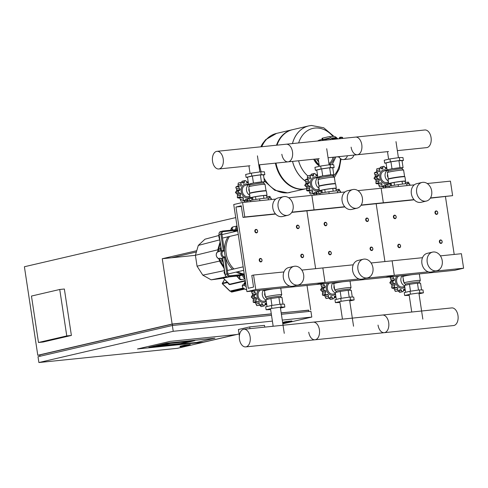 <?xml version="1.0" encoding="UTF-8"?>
<svg xmlns="http://www.w3.org/2000/svg" width="488" height="488" viewBox="0 0 488 488"><rect width="100%" height="100%" fill="white"/><g stroke="black" fill="none" stroke-linecap="round" stroke-linejoin="round"><path stroke-width="0.73" d="M298.314 284.962L293.014 286.194A9.559 7.521 -103.1 0 1 283.339 277.654A9.559 7.521 -103.1 0 1 288.683 267.57L293.983 266.338A9.559 7.521 -103.1 0 1 303.652 274.878A9.559 7.521 -103.1 0 1 298.314 284.962A9.559 7.521 -103.1 0 1 288.646 276.421A9.559 7.521 -103.1 0 1 293.983 266.338M287.78 215.293L282.473 216.532A9.559 7.521 -103.1 0 1 272.804 207.992A9.559 7.521 -103.1 0 1 278.148 197.908L283.449 196.676A9.559 7.521 -103.1 0 1 293.117 205.216A9.559 7.521 -103.1 0 1 287.78 215.293A9.559 7.521 -103.1 0 1 278.105 206.753A9.559 7.521 -103.1 0 1 283.449 196.676M246.916 291.617L233.746 204.533L242.585 202.477L244.781 216.989L243.012 217.404L241.255 205.79L235.954 207.028L248.246 288.298L253.546 287.066L251.79 275.458L253.559 275.043L255.755 289.561L246.916 291.617L316.2 284.498L325.038 282.442L296.551 285.37M345.022 191.961L311.869 195.365L314.058 209.877L312.296 210.291L314.058 209.877L311.869 195.365L288.652 197.75M275.744 199.073L242.585 202.477M344.735 206.729L291.903 212.152M275.452 213.842L244.781 216.989M344.925 206.936L291.751 212.396M275.641 214.055L243.012 217.404M241.359 206.473L235.954 207.028M315.632 268.668L306.891 210.846L315.632 268.668M353.233 264.813L322.842 267.93L325.038 282.442L322.842 267.93L301.822 270.09M283.949 271.926L253.559 275.043M289.787 286.066L255.755 289.561M367.598 277.849L362.291 279.081A9.559 7.521 -103.1 0 1 352.623 270.541A9.559 7.521 -103.1 0 1 357.96 260.458L363.267 259.226A9.559 7.521 -103.1 0 1 372.936 267.766A9.559 7.521 -103.1 0 1 367.598 277.849A9.559 7.521 -103.1 0 1 357.924 269.309A9.559 7.521 -103.1 0 1 363.267 259.226M357.057 208.181L351.756 209.413A9.559 7.521 -103.1 0 1 342.088 200.873A9.559 7.521 -103.1 0 1 347.425 190.796L352.733 189.564A9.559 7.521 -103.1 0 1 362.401 198.104A9.559 7.521 -103.1 0 1 357.057 208.181A9.559 7.521 -103.1 0 1 347.389 199.641A9.559 7.521 -103.1 0 1 352.733 189.564M435.119 271.139L463.6 268.217L454.761 270.273L316.2 284.498L325.038 282.442L359.07 278.953M414.306 184.848L381.146 188.252L383.342 202.764L381.573 203.173L383.342 202.764L381.146 188.252L357.93 190.637M414.013 199.616L361.187 205.039M414.202 199.824L361.029 205.283M384.916 261.556L376.169 203.728L384.916 261.556M422.516 257.695L392.12 260.818L394.316 275.33L385.477 277.385L394.316 275.33L392.12 260.818L371.1 262.977M428.348 271.834L365.835 278.258M219.502 238.26L219.173 238.339L219.545 238.547M219.014 235.045L218.715 235.32L219.173 238.339M219.045 235.246L218.715 235.32M224.498 271.285L224.053 272.78L224.931 274.146M224.7 272.633L224.053 272.78M244.14 284.12A2.94 1.403 30.8 0 1 244.189 283.394A2.94 1.403 30.8 0 1 244.775 283.016A2.94 1.403 30.8 0 1 245.61 283.003M244.189 283.394L244.848 282.284A2.94 1.403 30.8 0 1 245.434 281.905A2.94 1.403 30.8 0 1 245.446 281.899M244.494 284.034L244.695 283.693A2.355 1.122 30.8 0 1 245.159 283.394A2.355 1.122 30.8 0 1 245.665 283.363M246.605 289.561L246.056 289.689L243.091 288.042L242.164 285.919L243.091 284.364L245.129 283.888L245.806 284.26M242.164 285.919L244.201 285.437L246.147 286.517M245.129 283.888L244.201 285.437M230.098 291.123L222.266 283.51M222.51 258.14L221.613 258.347A3.678 2.891 -103.1 0 1 220.064 258.176L218.471 258.548A3.678 2.891 -103.1 0 1 216.306 255.431A3.678 2.891 -103.1 0 1 217.477 251.973A4.41 3.471 76.9 0 0 218.929 248.99A23.088 18.172 -103.1 0 1 220.167 242.646M242.566 275.262L227.865 277.007A2.94 2.312 -103.1 0 1 225.114 274.341L222.656 258.085L224.425 257.67L226.883 273.927A2.94 2.312 76.9 0 0 229.634 276.592L242.566 275.262A3.678 2.891 76.9 0 0 244.927 278.459M232.544 269.309A22.533 17.733 -103.1 0 1 225.322 256.694A22.533 17.733 -103.1 0 1 224.754 253.894A22.533 17.733 -103.1 0 1 224.468 251.07L221.887 234.002A2.208 1.738 -103.1 0 1 223.291 231.641A0.738 0.451 84.1 0 0 222.741 231.019A2.94 2.312 76.9 0 0 222.51 231.062A2.94 2.312 76.9 0 0 220.869 234.161L223.327 250.417A3.678 2.891 76.9 0 0 223.04 250.466A3.678 2.891 76.9 0 0 220.991 254.339A3.678 2.891 76.9 0 0 224.425 257.67M244.988 278.849L241.597 279.636A3.678 2.891 -103.1 0 1 238.382 277.861L239.974 277.489A3.678 2.891 -103.1 0 1 239.474 275.982A3.678 2.891 -103.1 0 1 239.449 275.818M229.512 236.454A22.533 17.733 76.9 0 0 226.17 253.571A22.533 17.733 76.9 0 0 233.953 268.979M237.632 271.749A22.533 17.733 76.9 0 0 244.25 273.981M244.311 274.39A22.533 17.733 -103.1 0 1 243.549 274.372A22.533 17.733 -103.1 0 1 236.216 272.078M237.613 230.123A22.533 17.733 76.9 0 0 234.24 231.733M232.825 232.056A22.533 17.733 -103.1 0 1 236.875 230.251A22.533 17.733 -103.1 0 1 237.345 230.135L237.607 230.068M244.744 277.239A2.94 2.312 -103.1 0 1 243.549 274.372L229.964 275.763A2.208 1.738 -103.1 0 1 227.902 273.768L225.322 256.694A2.94 2.312 -103.1 0 1 222.009 254.181A2.94 2.312 -103.1 0 1 224.468 251.07A22.533 17.733 -103.1 0 1 228.097 236.784M223.291 231.641L236.875 230.251A2.94 2.312 -103.1 0 1 237.18 227.225M222.29 283.65L227.14 282.656L227.451 282.393L227.079 282.241L229.628 284.644L229.567 284.236L245.25 280.588L229.567 284.236L223.217 278.075L229.421 276.849M218.746 235.527L204.99 239.193L198.311 245.409L195.407 255.285L197.054 266.173L202.813 275.159L211.139 279.831L223.376 278.227M225.389 256.664L224.34 258.006M223.15 250.155L224.547 251.082M236.9 230.342L235.265 229.824M221.558 250.808L219.1 234.569A2.94 2.312 -103.1 0 1 220.747 231.471L235.753 229.683L222.809 231.013M237.009 226.115A3.678 2.891 76.9 0 0 235.674 229.689M242.139 275.269L243.542 274.274M232.538 230.013A3.678 2.891 -103.1 0 1 232.617 228.854L231.025 229.22A3.678 2.891 -103.1 0 1 233.044 226.908L231.025 229.22A4.41 3.471 76.9 0 1 230.702 230.202M232.178 230.049A4.41 3.471 76.9 0 0 232.617 228.854M220.747 246.501A23.088 18.172 76.9 0 0 220.521 248.624L218.868 249.026L220.149 242.548M217.404 252.028L219.063 251.601A4.41 3.471 76.9 0 0 220.521 248.624M219.063 251.601A3.678 2.891 -103.1 0 1 219.948 251.186L223.04 250.466M223.858 267.046A23.088 18.172 -103.1 0 1 220.765 261.141L222.357 260.769A4.41 3.471 76.9 0 0 220.064 258.176M222.357 260.769A23.088 18.172 76.9 0 0 223.211 262.782M239.974 277.489A4.41 3.471 76.9 0 0 238.595 275.903M197.054 266.173L219.484 261.08L224.023 268.168M195.407 255.285L217.782 249.807L218.02 251.405M219.173 259.006L219.484 261.08L220.57 260.83M202.813 275.159L224.395 270.608M211.139 279.831L226.53 276.745M198.311 245.409L219.74 239.852M220.07 242.024L217.782 249.807L218.807 249.569M249.325 200.385L249.051 198.579L247.416 198.958L247.678 200.702M249.051 198.579L251.716 198.201L251.985 199.982M251.716 198.201L252.747 198.201L252.991 199.83M266.759 196.743L269.034 196.42L269.278 198.03M269.034 196.42L270.065 196.42L270.315 198.067M250.021 197.079A7.058 5.557 -103.1 0 1 247.8 197.951A7.058 5.557 -103.1 0 1 241.206 191.552A7.058 5.557 -103.1 0 1 245.696 184.019A7.058 5.557 -103.1 0 1 248.404 184.562M249.905 196.292L248.258 196.676A5.88 4.63 -103.1 0 1 247.8 196.749A5.88 4.63 -103.1 0 1 242.353 191.705A5.88 4.63 -103.1 0 1 245.592 185.214L249.575 184.287M249.752 195.298A5.88 4.63 -103.1 0 1 246.464 189.454A5.88 4.63 -103.1 0 1 249.575 184.299M248.233 182.207A1.568 1.232 -103.1 0 1 247.514 182.793A1.568 1.232 -103.1 0 1 247.245 182.817A1.568 1.232 -103.1 0 1 246.318 181.676A1.47 1.159 76.9 0 0 245.165 180.536A1.47 1.159 76.9 0 0 244.39 181.878A1.568 1.232 -103.1 0 1 243.835 183.171A1.568 1.232 -103.1 0 1 243.811 183.177A1.568 1.232 -103.1 0 1 242.621 182.695A1.47 1.159 76.9 0 0 241.511 182.244A1.47 1.159 76.9 0 0 241.224 182.359A1.47 1.159 76.9 0 0 241.133 184.08A1.568 1.232 -103.1 0 1 241.206 185.611A1.568 1.232 -103.1 0 1 240.639 185.983A1.568 1.232 -103.1 0 1 240.029 185.934A1.47 1.159 76.9 0 0 239.462 185.885A1.47 1.159 76.9 0 0 238.76 186.501A1.47 1.159 76.9 0 0 239.382 188.13A1.568 1.232 -103.1 0 1 240.066 189.496A1.568 1.232 -103.1 0 1 239.236 190.527A1.47 1.159 76.9 0 0 238.437 191.839A1.47 1.159 76.9 0 0 239.602 192.949A1.568 1.232 -103.1 0 1 240.712 193.779L237.516 194.523L235.429 192.54L236.869 190.241L235.753 187.197L236.918 186.654M238.01 186.355L238.217 183.061L241.511 182.244M241.279 182.597L242.164 181.237L245.165 180.536M241.224 182.359L238.217 183.061M238.76 186.501L235.753 187.197M238.437 191.839L235.429 192.54M240.712 193.779A1.568 1.232 -103.1 0 1 240.456 195.243A1.47 1.159 76.9 0 0 240.34 196.951L237.333 197.646L238.351 198.091L241.432 197.378A1.47 1.159 76.9 0 0 241.743 197.244A1.568 1.232 -103.1 0 1 242.072 197.097A1.568 1.232 -103.1 0 1 242.981 197.311L239.388 197.853M240.34 196.951A1.47 1.159 76.9 0 0 241.432 197.378M242.981 197.311A1.568 1.232 -103.1 0 1 243.366 198.817A1.47 1.159 76.9 0 0 243.957 200.464A1.47 1.159 76.9 0 0 244.5 200.495L240.956 201.16L239.779 198.055M244.5 200.495A1.47 1.159 76.9 0 0 245.22 199.854A1.568 1.232 -103.1 0 1 245.982 199.177A1.568 1.232 -103.1 0 1 246.251 199.153L245.726 199.275M243.957 200.464L240.956 201.16M246.989 201.745L245.324 202.136L243.884 200.641M241.206 185.611L239.95 185.904M240.066 189.496L236.869 190.241M237.333 197.646L237.516 194.523M246.251 199.153A1.568 1.232 -103.1 0 1 247.178 200.294A1.47 1.159 76.9 0 0 247.379 200.775M266.588 195.609A8.528 0.525 171.4 0 0 267.015 195.371A8.528 0.525 171.4 0 0 263.709 195.456A8.528 0.525 171.4 0 0 254.815 196.743A8.528 0.525 171.4 0 0 250.149 197.921A8.528 0.525 171.4 0 0 250.625 198.018M267.015 195.371L266.356 191.015A8.528 0.525 171.4 0 0 266.338 190.985A8.528 0.525 171.4 0 0 263.05 191.101A8.528 0.525 171.4 0 0 254.388 192.345A8.528 0.525 171.4 0 0 249.502 193.535A8.528 0.525 171.4 0 0 249.49 193.565L250.149 197.921M266.021 190.771A8.235 0.506 171.4 0 0 266.003 190.741A8.235 0.506 171.4 0 0 262.831 190.851A8.235 0.506 171.4 0 0 254.468 192.052A8.235 0.506 171.4 0 0 249.746 193.199L249.502 193.535M263.673 183.11A7.058 0.433 171.4 0 0 263.66 183.091L265.045 184.36A8.235 0.506 171.4 0 0 265.045 184.36A8.235 0.506 171.4 0 0 261.867 184.464A8.235 0.506 171.4 0 0 253.455 185.678A8.235 0.506 171.4 0 0 248.776 186.819A8.235 0.506 171.4 0 0 248.77 186.849L249.734 193.218M263.52 182.097L264.514 181.865L262.965 181.865A7.058 0.433 171.4 0 1 263.502 181.951L263.673 183.098A7.058 0.433 171.4 0 0 260.94 183.177A7.058 0.433 171.4 0 0 253.73 184.214A7.058 0.433 171.4 0 0 249.722 185.196A7.058 0.433 171.4 0 0 249.716 185.22M249.551 184.141L253.424 183.006L262.965 181.865A7.058 0.433 171.4 0 0 260.763 182.018A7.058 0.433 171.4 0 0 257.42 182.433A7.058 0.433 171.4 0 0 250.978 183.573A7.058 0.433 171.4 0 0 249.539 184.061L249.716 185.208M249.026 188.539A2.916 2.294 76.9 0 0 249.514 191.766M263.477 175.021L264.838 174.704L261.208 174.704L251.839 176.034L246.092 177.37L247.501 177.376M264.514 181.865L263.459 174.899L260.366 174.899L252.375 176.034L247.477 177.174L248.526 184.141M264.838 174.704L264.398 171.8L260.775 171.8L251.399 173.136L245.653 174.472L246.092 177.37M261.208 174.704L260.775 171.8M251.839 176.034L251.399 173.136M250.673 198.348L250.588 197.786L255.492 196.646L263.483 195.505L266.576 195.505L266.954 198.018M255.492 196.646L255.907 199.403M263.483 195.505L263.904 198.293M261.416 181.865L260.366 174.899M253.424 183.006L252.375 176.034M271.383 199.519L271.169 198.134L268.125 197.988A9.705 0.598 171.4 0 0 259.586 198.866L246.873 200.964L247.032 202.02M318.603 193.272L318.335 191.467L316.7 191.845L316.962 193.59M318.335 191.467L320.994 191.089L321.263 192.87M320.994 191.089L322.025 191.089L322.275 192.717M336.043 189.631L338.318 189.307L338.556 190.918M338.318 189.307L339.349 189.307L339.593 190.954M319.305 189.96A7.058 5.557 -103.1 0 1 317.084 190.839A7.058 5.557 -103.1 0 1 310.49 184.44A7.058 5.557 -103.1 0 1 314.974 176.906A7.058 5.557 -103.1 0 1 317.688 177.449M319.183 189.179L317.542 189.558A5.88 4.63 -103.1 0 1 317.084 189.637A5.88 4.63 -103.1 0 1 311.637 184.592A5.88 4.63 -103.1 0 1 314.876 178.102L318.859 177.174A5.88 4.63 -103.1 0 0 315.748 182.341A5.88 4.63 -103.1 0 0 319.036 188.179M317.517 175.088A1.568 1.232 -103.1 0 1 316.797 175.68A1.568 1.232 -103.1 0 1 316.523 175.704A1.568 1.232 -103.1 0 1 315.602 174.564A1.47 1.159 76.9 0 0 314.449 173.423A1.47 1.159 76.9 0 0 313.674 174.759A1.568 1.232 -103.1 0 1 313.119 176.058A1.568 1.232 -103.1 0 1 313.089 176.064A1.568 1.232 -103.1 0 1 311.905 175.582A1.47 1.159 76.9 0 0 310.789 175.131A1.47 1.159 76.9 0 0 310.502 175.247A1.47 1.159 76.9 0 0 310.417 176.967A1.568 1.232 -103.1 0 1 310.49 178.498A1.568 1.232 -103.1 0 1 309.917 178.864A1.568 1.232 -103.1 0 1 309.313 178.821A1.47 1.159 76.9 0 0 308.745 178.773A1.47 1.159 76.9 0 0 308.038 179.389A1.47 1.159 76.9 0 0 308.666 181.017A1.568 1.232 -103.1 0 1 309.349 182.384A1.568 1.232 -103.1 0 1 308.52 183.409A1.47 1.159 76.9 0 0 307.714 184.726A1.47 1.159 76.9 0 0 308.886 185.836A1.568 1.232 -103.1 0 1 309.996 186.666L306.799 187.41L304.713 185.422L306.147 183.128L305.037 180.084L306.202 179.541M307.294 179.242L307.501 175.948L310.789 175.131M310.563 175.485L311.442 174.118L314.449 173.423M310.502 175.247L307.501 175.948M308.038 179.389L305.037 180.084M307.714 184.726L304.713 185.422M309.996 186.666A1.568 1.232 -103.1 0 1 309.74 188.124A1.47 1.159 76.9 0 0 309.618 189.838L306.616 190.534L307.635 190.979L310.716 190.265A1.47 1.159 76.9 0 0 311.021 190.125A1.568 1.232 -103.1 0 1 311.35 189.984A1.568 1.232 -103.1 0 1 312.259 190.198L308.672 190.741M309.618 189.838A1.47 1.159 76.9 0 0 310.716 190.265M312.259 190.198A1.568 1.232 -103.1 0 1 312.643 191.705A1.47 1.159 76.9 0 0 313.241 193.346A1.47 1.159 76.9 0 0 313.784 193.382L310.234 194.047L309.063 190.942M313.784 193.382A1.47 1.159 76.9 0 0 314.498 192.742A1.568 1.232 -103.1 0 1 315.26 192.059A1.568 1.232 -103.1 0 1 315.535 192.034L315.004 192.162M313.241 193.346L310.234 194.047M316.273 194.633L314.608 195.017L313.168 193.529M310.49 178.498L309.233 178.791M309.349 182.384L306.147 183.128M306.616 190.534L306.799 187.41M315.535 192.034A1.568 1.232 -103.1 0 1 316.456 193.181A1.47 1.159 76.9 0 0 316.657 193.663M335.872 188.49A8.528 0.525 171.4 0 0 336.299 188.258A8.528 0.525 171.4 0 0 332.993 188.338A8.528 0.525 171.4 0 0 324.093 189.625A8.528 0.525 171.4 0 0 319.433 190.808A8.528 0.525 171.4 0 0 319.908 190.906M336.299 188.258L335.64 183.903A8.528 0.525 171.4 0 0 335.622 183.872A8.528 0.525 171.4 0 0 332.334 183.988A8.528 0.525 171.4 0 0 323.672 185.233A8.528 0.525 171.4 0 0 318.786 186.422A8.528 0.525 171.4 0 0 318.774 186.453L319.433 190.808M335.305 183.659A8.235 0.506 171.4 0 0 335.286 183.628A8.235 0.506 171.4 0 0 332.115 183.738A8.235 0.506 171.4 0 0 323.745 184.94A8.235 0.506 171.4 0 0 319.03 186.087L318.786 186.422M335.305 183.641L334.341 177.272A8.235 0.506 171.4 0 0 334.329 177.248A8.235 0.506 171.4 0 0 331.145 177.351A8.235 0.506 171.4 0 0 322.739 178.559A8.235 0.506 171.4 0 0 318.06 179.706A8.235 0.506 171.4 0 0 318.054 179.736L319.018 186.105M332.804 174.978L333.792 174.753L332.249 174.753A7.058 0.433 171.4 0 1 332.779 174.832L332.956 175.985A7.058 0.433 171.4 0 0 332.944 175.973A7.058 0.433 171.4 0 0 330.217 176.064A7.058 0.433 171.4 0 0 323.013 177.101A7.058 0.433 171.4 0 0 319.006 178.083A7.058 0.433 171.4 0 0 319 178.108M318.835 177.028L322.708 175.887L332.249 174.753A7.058 0.433 171.4 0 0 330.047 174.905A7.058 0.433 171.4 0 0 326.704 175.32A7.058 0.433 171.4 0 0 320.262 176.461A7.058 0.433 171.4 0 0 318.823 176.943L318.993 178.096L318.06 179.706M318.31 181.426A2.916 2.294 76.9 0 0 318.798 184.653M332.761 167.903L334.121 167.585L330.492 167.585L321.122 168.921L315.376 170.257L316.785 170.257M333.792 174.753L332.743 167.787L329.644 167.787L321.653 168.921L316.755 170.062L317.81 177.028M334.121 167.585L333.682 164.688L330.053 164.688L320.683 166.018L314.937 167.353L315.376 170.257M330.492 167.585L330.053 164.688M321.122 168.921L320.683 166.018M319.957 191.235L319.872 190.674L324.77 189.533L332.761 188.392L335.86 188.392L336.238 190.899M324.77 189.533L325.191 192.29M332.761 188.392L333.188 191.18M330.699 174.753L329.644 167.787M322.708 175.887L321.653 168.921M340.667 192.406L340.453 191.015L337.403 190.875A9.705 0.598 171.4 0 0 328.869 191.747L316.157 193.852L316.315 194.907M266.234 301.23A7.058 5.557 -103.1 0 1 263.605 302.45A7.058 5.557 -103.1 0 1 257.688 298.363A7.058 5.557 -103.1 0 1 258.225 290.451M266.155 300.681L264.063 301.169A5.88 4.63 -103.1 0 1 263.605 301.242A5.88 4.63 -103.1 0 1 258.365 297.033A5.88 4.63 -103.1 0 1 260.153 290.256M255.871 293.996L252.674 294.734L251.558 291.696L254.559 290.994A1.47 1.159 76.9 0 0 255.187 292.629A1.568 1.232 -103.1 0 1 255.871 293.996A1.568 1.232 -103.1 0 1 255.041 295.02A1.47 1.159 76.9 0 0 254.236 296.332A1.47 1.159 76.9 0 0 255.407 297.448A1.568 1.232 -103.1 0 1 256.517 298.278A1.568 1.232 -103.1 0 1 256.261 299.736A1.47 1.159 76.9 0 0 256.139 301.444A1.47 1.159 76.9 0 0 257.237 301.871A1.47 1.159 76.9 0 0 257.542 301.736A1.568 1.232 -103.1 0 1 257.871 301.596A1.568 1.232 -103.1 0 1 258.78 301.81A1.568 1.232 -103.1 0 1 259.165 303.31A1.47 1.159 76.9 0 0 259.762 304.957A1.47 1.159 76.9 0 0 260.305 304.994A1.47 1.159 76.9 0 0 261.019 304.353A1.568 1.232 -103.1 0 1 261.781 303.67A1.568 1.232 -103.1 0 1 262.056 303.646A1.568 1.232 -103.1 0 1 262.977 304.786A1.47 1.159 76.9 0 0 264.13 305.933L261.129 306.629L259.689 305.134M260.305 304.994L256.755 305.659L255.194 302.346M256.139 301.444L253.138 302.145L254.156 302.591L257.237 301.871M253.138 302.145L253.321 299.016L251.235 297.033L252.674 294.734M254.236 296.332L251.235 297.033M259.762 304.957L256.755 305.659M264.13 305.933A1.47 1.159 76.9 0 0 264.911 304.591A1.568 1.232 -103.1 0 1 265.466 303.298A1.568 1.232 -103.1 0 1 265.49 303.292A1.568 1.232 -103.1 0 1 266.607 303.695M256.517 298.278L253.321 299.016M258.78 301.81L255.584 302.554M262.056 303.646L261.531 303.768M251.558 291.696L252.723 291.153M266.051 300.01A5.88 4.63 -103.1 0 1 262.465 295.521A5.88 4.63 -103.1 0 1 263.673 289.89M280.136 288.201A8.235 0.506 -8.6 0 1 280.771 288.298L281.741 294.685A8.235 0.506 -8.6 0 1 281.735 294.709L280.795 296.326A7.058 0.433 -8.6 0 0 280.795 296.314A7.058 0.433 -8.6 0 0 278.056 296.381A7.058 0.433 -8.6 0 0 270.694 297.448A7.058 0.433 -8.6 0 0 266.838 298.424A7.058 0.433 -8.6 0 0 266.851 298.442L265.466 297.174A8.235 0.506 -8.6 0 1 265.454 297.149A8.235 0.506 -8.6 0 1 269.956 296.009A8.235 0.506 -8.6 0 1 278.544 294.764A8.235 0.506 -8.6 0 1 281.741 294.685M264.832 293.038A2.916 2.294 76.9 0 0 265.32 296.259M270.657 309.606L266.113 309.734L265.673 306.83L271.419 305.494L280.789 304.158L284.419 304.158L284.858 307.062L280.447 308.087M266.113 309.734L271.859 308.398L281.228 307.062L284.858 307.062M271.419 305.494L271.859 308.398M280.789 304.158L281.228 307.062M267.034 306.513L265.997 299.669L270.901 298.528L278.892 297.393L281.985 297.393L283.01 304.158M278.892 297.393L279.935 304.28M270.901 298.528L271.938 305.421M268.467 289.402A8.528 0.525 -8.6 0 0 264.154 290.519A8.528 0.525 -8.6 0 0 264.173 290.543L264.49 290.781A8.235 0.506 -8.6 0 1 264.49 290.763A8.235 0.506 -8.6 0 1 273.725 288.859M335.518 294.118A7.058 5.557 -103.1 0 1 332.889 295.332A7.058 5.557 -103.1 0 1 326.966 291.244A7.058 5.557 -103.1 0 1 327.509 283.339M335.433 293.569L333.341 294.057A5.88 4.63 -103.1 0 1 332.889 294.13A5.88 4.63 -103.1 0 1 327.649 289.921A5.88 4.63 -103.1 0 1 329.437 283.138M334.353 297.686L336.006 297.357M325.154 286.877L321.952 287.621L320.836 284.583L323.843 283.882A1.47 1.159 76.9 0 0 324.471 285.517A1.568 1.232 -103.1 0 1 325.154 286.877A1.568 1.232 -103.1 0 1 324.325 287.908A1.47 1.159 76.9 0 0 323.52 289.219A1.47 1.159 76.9 0 0 324.691 290.329A1.568 1.232 -103.1 0 1 325.801 291.159A1.568 1.232 -103.1 0 1 325.545 292.623A1.47 1.159 76.9 0 0 325.423 294.331A1.47 1.159 76.9 0 0 326.515 294.758A1.47 1.159 76.9 0 0 326.826 294.624A1.568 1.232 -103.1 0 1 327.155 294.478A1.568 1.232 -103.1 0 1 328.064 294.697A1.568 1.232 -103.1 0 1 328.448 296.198A1.47 1.159 76.9 0 0 329.046 297.845A1.47 1.159 76.9 0 0 329.589 297.881A1.47 1.159 76.9 0 0 330.303 297.241A1.568 1.232 -103.1 0 1 331.065 296.558A1.568 1.232 -103.1 0 1 331.34 296.533A1.568 1.232 -103.1 0 1 332.261 297.674A1.47 1.159 76.9 0 0 333.414 298.815L330.406 299.516L328.973 298.022M329.589 297.881L326.039 298.54L324.477 295.234M325.423 294.331L322.415 295.033L323.44 295.472L326.515 294.758M322.415 295.033L322.599 291.903L320.512 289.921L321.952 287.621M323.52 289.219L320.512 289.921M329.046 297.845L326.039 298.54M333.414 298.815A1.47 1.159 76.9 0 0 334.189 297.479A1.568 1.232 -103.1 0 1 334.744 296.185A1.568 1.232 -103.1 0 1 334.774 296.179A1.568 1.232 -103.1 0 1 335.89 296.582M325.801 291.159L322.599 291.903M328.064 294.697L324.868 295.441M331.34 296.533L330.809 296.655M320.836 284.583L322.007 284.04M335.335 292.898A5.88 4.63 -103.1 0 1 331.748 288.408A5.88 4.63 -103.1 0 1 332.956 282.778M349.414 281.088A8.235 0.506 -8.6 0 1 350.055 281.186L351.018 287.572A8.235 0.506 -8.6 0 1 351.012 287.597A8.235 0.506 -8.6 0 0 347.828 287.652A8.235 0.506 -8.6 0 0 339.239 288.896A8.235 0.506 -8.6 0 0 334.738 290.037L333.768 283.65A8.235 0.506 -8.6 0 1 343.009 281.747M336.128 291.33A7.058 0.433 -8.6 0 1 336.116 291.312A7.058 0.433 -8.6 0 1 339.977 290.336A7.058 0.433 -8.6 0 1 347.34 289.268A7.058 0.433 -8.6 0 1 350.079 289.201A7.058 0.433 -8.6 0 1 350.073 289.219M334.115 285.919A2.916 2.294 76.9 0 0 334.603 289.146M339.935 302.493L335.396 302.621L334.957 299.717L340.697 298.381L350.073 297.046L353.702 297.046L354.135 299.949L349.731 300.974M335.396 302.621L341.136 301.285L350.512 299.949L354.135 299.949M340.697 298.381L341.136 301.285M350.073 297.046L350.512 299.949M336.317 299.4L335.28 292.556L340.179 291.415L348.17 290.275L351.262 290.275L352.287 297.046M348.17 290.275L349.213 297.168M340.179 291.415L341.222 298.308M336.122 291.324L334.75 290.061A8.235 0.506 -8.6 0 1 334.738 290.037M333.792 283.68A8.235 0.506 -8.6 0 1 333.768 283.65L333.457 283.43A8.528 0.525 -8.6 0 1 333.432 283.4A8.528 0.525 -8.6 0 1 337.745 282.29M212.554 161.388A8.869 5.447 -95.9 0 0 218.789 168.97A8.869 5.447 -95.9 0 0 223.211 158.905A8.869 5.447 -95.9 0 0 216.977 151.323A8.869 5.447 -95.9 0 0 212.554 161.388M292.495 151.792A8.869 5.447 84.1 0 1 288.072 161.851A8.869 5.447 -95.9 0 0 292.495 151.792A8.869 5.447 -95.9 0 0 286.261 144.21A8.869 5.447 84.1 0 1 292.495 151.792M281.838 154.269A8.869 5.447 -95.9 0 0 288.072 161.851L258.786 164.859M361.779 144.68A8.869 5.447 84.1 0 1 357.356 154.739A8.869 5.447 -95.9 0 0 361.779 144.68A8.869 5.447 -95.9 0 0 355.545 137.097A8.869 5.447 84.1 0 1 361.779 144.68M250.124 336.842A8.869 5.447 84.1 0 1 245.696 346.901A8.869 5.447 84.1 0 1 239.462 339.319A8.869 5.447 84.1 0 1 243.89 329.26A8.869 5.447 84.1 0 1 250.124 336.842M245.702 346.901L314.98 339.788A8.869 5.447 -95.9 0 0 319.408 329.729A8.869 5.447 -95.9 0 0 313.174 322.147A8.869 5.447 84.1 0 1 319.408 329.729A8.869 5.447 84.1 0 1 314.98 339.788A8.869 5.447 84.1 0 1 308.745 332.206M314.98 339.788L384.263 332.676A8.869 5.447 -95.9 0 0 388.686 322.611A8.869 5.447 -95.9 0 0 382.452 315.028A8.869 5.447 84.1 0 1 388.686 322.611A8.869 5.447 84.1 0 1 384.263 332.676A8.869 5.447 84.1 0 1 378.029 325.093M296.417 227.024A1.763 1.391 76.9 0 0 298.205 228.604A1.763 1.391 76.9 0 0 299.187 226.743A1.763 1.391 76.9 0 0 297.406 225.163A1.763 1.391 76.9 0 0 296.417 227.024M296.826 226.963A1.47 1.159 -103.1 0 1 297.759 225.389A1.47 1.159 -103.1 0 1 299.138 226.725A1.47 1.159 -103.1 0 1 298.199 228.292A1.47 1.159 -103.1 0 1 296.826 226.963M365.701 219.911A1.763 1.391 76.9 0 0 367.488 221.485A1.763 1.391 76.9 0 0 368.47 219.624A1.763 1.391 76.9 0 0 366.683 218.051A1.763 1.391 76.9 0 0 365.701 219.911M366.11 219.844A1.47 1.159 -103.1 0 1 367.043 218.276A1.47 1.159 -103.1 0 1 368.416 219.612A1.47 1.159 -103.1 0 1 367.482 221.18A1.47 1.159 -103.1 0 1 366.11 219.844M254.852 231.294A1.763 1.391 -103.1 0 1 255.834 229.433A1.763 1.391 -103.1 0 1 257.621 231.007A1.763 1.391 -103.1 0 1 256.633 232.868A1.763 1.391 -103.1 0 1 254.852 231.294M255.254 231.227A1.47 1.159 76.9 0 0 256.633 232.562A1.47 1.159 76.9 0 0 257.566 230.989A1.47 1.159 76.9 0 0 256.194 229.659A1.47 1.159 76.9 0 0 255.254 231.227M324.13 224.181A1.763 1.391 -103.1 0 1 325.118 222.321A1.763 1.391 -103.1 0 1 326.905 223.894A1.763 1.391 -103.1 0 1 325.917 225.755A1.763 1.391 -103.1 0 1 324.13 224.181M324.538 224.114A1.47 1.159 76.9 0 0 325.911 225.45A1.47 1.159 76.9 0 0 326.85 223.876A1.47 1.159 76.9 0 0 325.472 222.546A1.47 1.159 76.9 0 0 324.538 224.114M303.579 255.767A1.763 1.391 -103.1 0 1 302.597 257.627A1.763 1.391 -103.1 0 1 300.809 256.054A1.763 1.391 -103.1 0 1 301.791 254.193A1.763 1.391 -103.1 0 1 303.579 255.767M303.524 255.749A1.47 1.159 76.9 0 0 302.151 254.419A1.47 1.159 76.9 0 0 301.218 255.986A1.47 1.159 76.9 0 0 302.591 257.322A1.47 1.159 76.9 0 0 303.524 255.749M372.863 248.654A1.763 1.391 -103.1 0 1 371.874 250.515A1.763 1.391 -103.1 0 1 370.093 248.935A1.763 1.391 -103.1 0 1 371.075 247.074A1.763 1.391 -103.1 0 1 372.863 248.654M372.808 248.636A1.47 1.159 76.9 0 0 371.435 247.306A1.47 1.159 76.9 0 0 370.496 248.874A1.47 1.159 76.9 0 0 371.874 250.204A1.47 1.159 76.9 0 0 372.808 248.636M262.007 260.037A1.763 1.391 76.9 0 0 260.226 258.457A1.763 1.391 76.9 0 0 259.238 260.317A1.763 1.391 76.9 0 0 261.025 261.897A1.763 1.391 76.9 0 0 262.007 260.037M261.958 260.019A1.47 1.159 -103.1 0 1 261.019 261.586A1.47 1.159 -103.1 0 1 259.647 260.256A1.47 1.159 -103.1 0 1 260.58 258.683A1.47 1.159 -103.1 0 1 261.958 260.019M331.291 252.924A1.763 1.391 76.9 0 0 329.51 251.344A1.763 1.391 76.9 0 0 328.522 253.205A1.763 1.391 76.9 0 0 330.309 254.785A1.763 1.391 76.9 0 0 331.291 252.924M331.236 252.906A1.47 1.159 -103.1 0 1 330.303 254.474A1.47 1.159 -103.1 0 1 328.93 253.144A1.47 1.159 -103.1 0 1 329.864 251.57A1.47 1.159 -103.1 0 1 331.236 252.906M436.876 270.73L431.575 271.962A9.559 7.521 -103.1 0 1 421.906 263.428A9.559 7.521 -103.1 0 1 427.244 253.345L432.545 252.113A9.559 7.521 -103.1 0 1 442.22 260.653A9.559 7.521 -103.1 0 1 436.876 270.73A9.559 7.521 -103.1 0 1 427.207 262.19A9.559 7.521 -103.1 0 1 432.545 252.113M426.341 201.068L421.04 202.3A9.559 7.521 -103.1 0 1 411.366 193.76A9.559 7.521 -103.1 0 1 416.709 183.683L422.01 182.445A9.559 7.521 -103.1 0 1 431.685 190.985A9.559 7.521 -103.1 0 1 426.341 201.068A9.559 7.521 -103.1 0 1 416.673 192.528A9.559 7.521 -103.1 0 1 422.01 182.445M430.312 198.171L452.626 195.651L450.43 181.139L427.214 183.519M452.626 195.651L430.465 197.927M454.2 254.443L445.452 196.615M463.6 268.217L461.404 253.705L440.383 255.864M387.887 186.16L387.612 184.354L385.984 184.732L386.246 186.477M387.612 184.354L390.278 183.976L390.546 185.751M390.278 183.976L391.309 183.976L391.553 185.605M405.327 182.518L407.596 182.195L407.84 183.799M407.596 182.195L408.627 182.195L408.877 183.842M388.588 182.847A7.058 5.557 -103.1 0 1 386.368 183.726A7.058 5.557 -103.1 0 1 379.768 177.327A7.058 5.557 -103.1 0 1 384.257 169.794A7.058 5.557 -103.1 0 1 386.972 170.33M388.466 182.061L386.819 182.445A5.88 4.63 -103.1 0 1 386.368 182.524A5.88 4.63 -103.1 0 1 380.921 177.48A5.88 4.63 -103.1 0 1 384.154 170.989L388.137 170.062A5.88 4.63 -103.1 0 0 385.032 175.229A5.88 4.63 -103.1 0 0 388.314 181.066M386.801 167.976A1.568 1.232 -103.1 0 1 386.081 168.567A1.568 1.232 -103.1 0 1 385.807 168.592A1.568 1.232 -103.1 0 1 384.886 167.451A1.47 1.159 76.9 0 0 383.733 166.31A1.47 1.159 76.9 0 0 382.952 167.646A1.568 1.232 -103.1 0 1 382.403 168.939A1.568 1.232 -103.1 0 1 382.372 168.946A1.568 1.232 -103.1 0 1 381.189 168.464A1.47 1.159 76.9 0 0 380.073 168.012A1.47 1.159 76.9 0 0 379.786 168.134A1.47 1.159 76.9 0 0 379.701 169.848A1.568 1.232 -103.1 0 1 379.774 171.386A1.568 1.232 -103.1 0 1 379.2 171.752A1.568 1.232 -103.1 0 1 378.596 171.703A1.47 1.159 76.9 0 0 378.023 171.66A1.47 1.159 76.9 0 0 377.322 172.27A1.47 1.159 76.9 0 0 377.944 173.905A1.568 1.232 -103.1 0 1 378.633 175.271A1.568 1.232 -103.1 0 1 377.803 176.296A1.47 1.159 76.9 0 0 376.998 177.614A1.47 1.159 76.9 0 0 378.17 178.724A1.568 1.232 -103.1 0 1 379.28 179.554L376.077 180.298L373.991 178.309L375.431 176.016L374.314 172.972L375.479 172.429M376.571 172.13L376.779 168.836L380.073 168.012M379.841 168.372L380.725 167.006L383.733 166.31M379.786 168.134L376.779 168.836M377.322 172.27L374.314 172.972M376.998 177.614L373.991 178.309M379.28 179.554A1.568 1.232 -103.1 0 1 379.024 181.011A1.47 1.159 76.9 0 0 378.901 182.719L375.894 183.421L376.919 183.866L379.993 183.146A1.47 1.159 76.9 0 0 380.305 183.012A1.568 1.232 -103.1 0 1 380.634 182.872A1.568 1.232 -103.1 0 1 381.543 183.085L377.95 183.622M378.901 182.719A1.47 1.159 76.9 0 0 379.993 183.146M381.543 183.085A1.568 1.232 -103.1 0 1 381.927 184.586A1.47 1.159 76.9 0 0 382.525 186.233A1.47 1.159 76.9 0 0 383.068 186.27L379.518 186.934L378.346 183.83M383.068 186.27A1.47 1.159 76.9 0 0 383.781 185.629A1.568 1.232 -103.1 0 1 384.544 184.946A1.568 1.232 -103.1 0 1 384.819 184.921L384.288 185.044M382.525 186.233L379.518 186.934M385.557 187.52L383.885 187.904L382.452 186.41M379.774 171.386L378.517 171.678M378.633 175.271L375.431 176.016M375.894 183.421L376.077 180.298M384.819 184.921A1.568 1.232 -103.1 0 1 385.74 186.068A1.47 1.159 76.9 0 0 385.941 186.544M405.156 181.377A8.528 0.525 171.4 0 0 405.583 181.146A8.528 0.525 171.4 0 0 402.271 181.225A8.528 0.525 171.4 0 0 393.377 182.512A8.528 0.525 171.4 0 0 388.716 183.695A8.528 0.525 171.4 0 0 389.192 183.793M405.583 181.146L404.924 176.79A8.528 0.525 171.4 0 0 404.9 176.76A8.528 0.525 171.4 0 0 401.612 176.876A8.528 0.525 171.4 0 0 392.95 178.12A8.528 0.525 171.4 0 0 388.064 179.303A8.528 0.525 171.4 0 0 388.058 179.34L388.716 183.695M402.088 167.866L403.076 167.64L401.526 167.64A7.058 0.433 171.4 0 1 402.063 167.719L402.24 168.872A7.058 0.433 171.4 0 0 402.228 168.86L403.606 170.135A8.235 0.506 171.4 0 1 403.619 170.159L404.582 176.528A8.235 0.506 171.4 0 0 404.57 176.516A8.235 0.506 171.4 0 0 401.392 176.626A8.235 0.506 171.4 0 0 393.029 177.827A8.235 0.506 171.4 0 0 388.314 178.974L388.064 179.303M403.606 170.135A8.235 0.506 171.4 0 0 400.428 170.239A8.235 0.506 171.4 0 0 392.016 171.447A8.235 0.506 171.4 0 0 387.344 172.593A8.235 0.506 171.4 0 0 387.338 172.618L388.302 178.992M402.228 168.86A7.058 0.433 171.4 0 0 399.501 168.952A7.058 0.433 171.4 0 0 392.291 169.989A7.058 0.433 171.4 0 0 388.283 170.971A7.058 0.433 171.4 0 0 388.277 170.995L388.106 169.83A7.058 0.433 171.4 0 1 389.54 169.348L387.094 169.916L388.119 169.916M391.992 168.775L401.526 167.64A7.058 0.433 171.4 0 0 399.324 167.787A7.058 0.433 171.4 0 0 395.988 168.208A7.058 0.433 171.4 0 0 389.54 169.348L391.992 168.775L390.937 161.809L386.038 162.949L387.094 169.916M387.594 174.314A2.916 2.294 76.9 0 0 388.082 177.534M402.039 160.79L403.405 160.473L399.776 160.473L390.4 161.809L384.66 163.144L386.069 163.144M403.076 167.64L402.02 160.674L398.928 160.668L390.937 161.809M403.405 160.473L402.966 157.569L399.337 157.569L389.961 158.905L384.221 160.241L384.66 163.144M399.776 160.473L399.337 157.569M390.4 161.809L389.961 158.905M389.241 184.122L389.156 183.555L394.054 182.421L402.045 181.28L405.138 181.28L405.516 183.787M394.054 182.421L394.469 185.178M402.045 181.28L402.466 184.067M399.983 167.634L398.928 160.668M409.944 185.294L409.737 183.903L406.687 183.756A9.705 0.598 171.4 0 0 398.153 184.635L385.435 186.739L385.593 187.795M404.802 286.999A7.058 5.557 -103.1 0 1 402.167 288.219A7.058 5.557 -103.1 0 1 396.25 284.132A7.058 5.557 -103.1 0 1 396.787 276.226M404.717 286.456L402.624 286.944A5.88 4.63 -103.1 0 1 402.173 287.017A5.88 4.63 -103.1 0 1 396.933 282.808A5.88 4.63 -103.1 0 1 398.72 276.025M403.637 290.574L405.29 290.244M394.432 279.764L391.236 280.509L390.119 277.465L393.127 276.769A1.47 1.159 76.9 0 0 393.749 278.398A1.568 1.232 -103.1 0 1 394.432 279.764A1.568 1.232 -103.1 0 1 393.602 280.795A1.47 1.159 76.9 0 0 392.803 282.107A1.47 1.159 76.9 0 0 393.975 283.217A1.568 1.232 -103.1 0 1 395.079 284.046A1.568 1.232 -103.1 0 1 394.822 285.51A1.47 1.159 76.9 0 0 394.707 287.219A1.47 1.159 76.9 0 0 395.798 287.646A1.47 1.159 76.9 0 0 396.11 287.511A1.568 1.232 -103.1 0 1 396.439 287.365A1.568 1.232 -103.1 0 1 397.348 287.578A1.568 1.232 -103.1 0 1 397.732 289.085A1.47 1.159 76.9 0 0 398.33 290.732A1.47 1.159 76.9 0 0 398.873 290.763A1.47 1.159 76.9 0 0 399.587 290.128A1.568 1.232 -103.1 0 1 400.349 289.445A1.568 1.232 -103.1 0 1 400.618 289.421A1.568 1.232 -103.1 0 1 401.545 290.561A1.47 1.159 76.9 0 0 402.698 291.702L399.69 292.404L398.257 290.909M398.873 290.763L395.323 291.428L393.755 288.121M394.707 287.219L391.699 287.914L392.724 288.359L395.798 287.646M391.699 287.914L391.882 284.791L389.796 282.808L391.236 280.509M392.803 282.107L389.796 282.808M398.33 290.732L395.323 291.428M402.698 291.702A1.47 1.159 76.9 0 0 403.472 290.366A1.568 1.232 -103.1 0 1 404.027 289.067A1.568 1.232 -103.1 0 1 404.052 289.061A1.568 1.232 -103.1 0 1 405.174 289.463M395.079 284.046L391.882 284.791M397.348 287.578L394.145 288.323M400.618 289.421L400.093 289.543M390.119 277.465L391.285 276.922M404.613 285.785A5.88 4.63 -103.1 0 1 401.032 281.295A5.88 4.63 -103.1 0 1 402.234 275.665M418.698 273.975A8.235 0.506 -8.6 0 1 419.338 274.073L419.485 273.896M405.412 284.217A7.058 0.433 -8.6 0 1 405.4 284.199L404.034 282.942A8.235 0.506 -8.6 0 1 404.015 282.924A8.235 0.506 -8.6 0 1 408.523 281.783A8.235 0.506 -8.6 0 1 417.112 280.539A8.235 0.506 -8.6 0 1 420.302 280.46A8.235 0.506 -8.6 0 1 420.296 280.484L419.363 282.094M405.552 285.212L405.4 284.199A7.058 0.433 -8.6 0 1 409.261 283.217A7.058 0.433 -8.6 0 1 416.624 282.156A7.058 0.433 -8.6 0 1 419.357 282.088A7.058 0.433 -8.6 0 1 419.357 282.107L419.521 283.162M403.393 278.807A2.916 2.294 76.9 0 0 403.881 282.034M409.219 295.374L404.674 295.508L404.235 292.605L409.981 291.269L419.357 289.933L422.98 289.933L423.419 292.837L419.015 293.861M404.674 295.508L410.42 294.173L419.796 292.837L423.419 292.837M409.981 291.269L410.42 294.173M419.357 289.933L419.796 292.837M405.601 292.288L404.564 285.443L409.462 284.303L417.454 283.162L420.546 283.162L421.571 289.933M417.454 283.162L418.497 290.055M409.462 284.303L410.506 291.196M403.07 276.562A8.235 0.506 -8.6 0 1 403.051 276.537A8.235 0.506 -8.6 0 1 412.287 274.634M404.015 282.924L402.74 276.318A8.528 0.525 -8.6 0 1 402.716 276.287A8.528 0.525 -8.6 0 1 407.029 275.171M351.116 147.156A8.869 5.447 -95.9 0 0 357.356 154.739L328.07 157.746M216.977 151.323L424.822 129.985A8.869 5.447 84.1 0 1 431.056 137.567A8.869 5.447 84.1 0 1 426.634 147.626L397.354 150.633M384.263 332.676L453.547 325.557A8.869 5.447 -95.9 0 0 457.97 315.498A8.869 5.447 -95.9 0 0 451.735 307.916L243.89 329.26M338.91 156.91A9.266 5.691 -95.9 0 0 343.467 159.588L349.933 158.923A9.266 5.691 -95.9 0 0 350.372 158.85A9.266 5.691 -95.9 0 0 353.971 155.086M343.467 159.588A9.266 5.691 -95.9 0 0 343.906 159.515A9.266 5.691 -95.9 0 0 347.499 155.751M339.733 137.787L342.021 137.201L340.081 137.226M339.367 138.757L339.239 137.903L341.923 137.427L342.57 137.427L342.716 138.415M342.082 138.482L341.923 137.427M340.404 138.653L340.258 137.665M322.599 138.128L322.001 138.33L322.22 139.781L322.818 139.58L322.599 138.128L327.607 136.963A8.821 5.417 84.1 0 1 328.021 136.896A8.821 5.417 84.1 0 1 331.206 138.104L331.962 138.781A8.821 5.417 -95.9 0 0 332.834 139.428M329.754 138.641L322.22 139.781M338.025 138.897A8.821 5.417 84.1 0 1 337.159 138.25L336.403 137.567A8.821 5.417 -95.9 0 0 333.219 136.359L328.021 136.896M331.096 139.605L330.827 139.361A7.351 4.514 -95.9 0 0 328.174 138.36A7.351 4.514 -95.9 0 0 327.826 138.415L322.818 139.58M339.721 156.55L340.105 156.514M337.611 156.77L338.166 157.081L339.935 156.672M260.818 146.821L262.459 143.795L265.612 139.714L276.556 133.395A30.293 23.839 76.9 0 0 261.757 146.729A30.293 23.839 -103.1 0 1 276.556 133.395A30.293 23.839 76.9 0 0 276.513 133.407A30.293 23.839 76.9 0 0 261.714 146.729M259.555 164.779A30.293 23.839 76.9 0 0 259.634 165.34A30.293 23.839 76.9 0 0 261.19 171.8A30.293 23.839 -103.1 0 1 259.634 165.34A30.293 23.839 -103.1 0 1 259.555 164.779M263.935 178.041A30.293 23.839 76.9 0 0 290.281 192.406A30.293 23.839 -103.1 0 1 263.935 178.041M306.104 188.728A30.293 23.839 -103.1 0 1 305.836 188.789A30.293 23.839 -103.1 0 1 275.433 163.151M306.769 188.575L306.366 188.667A30.293 23.839 -103.1 0 1 275.976 163.096M292.507 161.4A30.293 23.839 76.9 0 0 305.073 180.902A30.293 23.839 -103.1 0 1 292.507 161.4M292.501 143.57A30.293 23.839 -103.1 0 1 308.776 125.904L308.727 125.91A30.293 23.839 76.9 0 0 292.458 143.576A30.293 23.839 -103.1 0 1 308.727 125.91A30.293 23.839 -103.1 0 1 308.751 125.91M277.013 145.162A30.293 23.839 -103.1 0 1 292.641 129.656L308.727 125.91M276.507 145.21A30.293 23.839 -103.1 0 1 292.111 129.778A30.293 23.839 -103.1 0 1 292.379 129.716M298.656 142.941A26.931 21.191 -103.1 0 1 314.87 128.076A26.931 21.191 -103.1 0 1 332.92 136.39M340.392 158.551A26.931 21.191 -103.1 0 1 333.267 176.272M307.708 175.845A26.931 21.191 -103.1 0 1 298.577 160.778M434.985 212.799A1.763 1.391 76.9 0 0 436.766 214.372A1.763 1.391 76.9 0 0 437.754 212.512A1.763 1.391 76.9 0 0 435.967 210.938A1.763 1.391 76.9 0 0 434.985 212.799M435.387 212.731A1.47 1.159 -103.1 0 1 436.327 211.164A1.47 1.159 -103.1 0 1 437.699 212.494A1.47 1.159 -103.1 0 1 436.766 214.067A1.47 1.159 -103.1 0 1 435.387 212.731M393.413 217.069A1.763 1.391 -103.1 0 1 394.402 215.202A1.763 1.391 -103.1 0 1 396.183 216.782A1.763 1.391 -103.1 0 1 395.201 218.642A1.763 1.391 -103.1 0 1 393.413 217.069M393.822 217.001A1.47 1.159 76.9 0 0 395.195 218.331A1.47 1.159 76.9 0 0 396.128 216.764A1.47 1.159 76.9 0 0 394.755 215.434A1.47 1.159 76.9 0 0 393.822 217.001M442.146 241.542A1.763 1.391 -103.1 0 1 441.158 243.402A1.763 1.391 -103.1 0 1 439.371 241.822A1.763 1.391 -103.1 0 1 440.359 239.962A1.763 1.391 -103.1 0 1 442.146 241.542M442.091 241.523A1.47 1.159 76.9 0 0 440.713 240.188A1.47 1.159 76.9 0 0 439.78 241.761A1.47 1.159 76.9 0 0 441.152 243.091A1.47 1.159 76.9 0 0 442.091 241.523M400.575 245.806A1.763 1.391 76.9 0 0 398.787 244.232A1.763 1.391 76.9 0 0 397.805 246.092A1.763 1.391 76.9 0 0 399.587 247.666A1.763 1.391 76.9 0 0 400.575 245.806M400.52 245.793A1.47 1.159 -103.1 0 1 399.587 247.361A1.47 1.159 -103.1 0 1 398.208 246.025A1.47 1.159 -103.1 0 1 399.147 244.457A1.47 1.159 -103.1 0 1 400.52 245.793M239.321 335.61L238.4 329.516L249.716 326.887L264.496 325.368L264.758 327.113M249.716 326.887L249.978 328.631M148.84 347.346L166.872 343.149L214.909 338.221L196.877 342.411L148.84 347.346L196.877 342.411L214.909 338.221L166.872 343.149L148.84 347.346M203.502 342.192L137.457 348.969L170.159 341.368L236.204 334.585L203.502 342.192L137.457 348.969L170.159 341.368L236.204 334.585L203.502 342.192M180.334 343.558L161.4 345.504L170.416 343.406L189.35 341.46L180.334 343.558L189.35 341.46L170.416 343.406L161.4 345.504L180.334 343.558M155.989 346.309L168.891 343.308L194.761 340.655L181.853 343.656L155.989 346.309L168.891 343.308L194.761 340.655L181.853 343.656L155.989 346.309M180.133 346.785L184.549 345.76L190.326 345.168L185.904 346.193L180.133 346.785L180.048 346.205L184.464 345.181L190.235 344.583L190.326 345.168M184.464 345.181L184.549 345.76M282.692 322.934L291.964 321.531L282.711 323.056M282.607 322.355L286.102 321.543L286.194 322.123M286.102 321.543L291.879 320.951L291.964 321.531M39.845 355.069L37.79 355.276L24.4 266.747L235.722 217.605M195.413 255.322L162.254 258.731L172.13 324.038L271.298 313.857M171.489 257.78L196.377 251.991M196.756 250.704L162.254 258.731M31.464 296.057L59.743 289.482L66.771 335.921L38.485 342.497L31.464 296.057M66.771 335.921L71.388 335.445L64.361 289.006L59.743 289.482M71.388 335.445L43.103 342.027L38.485 342.497M282.265 320.097L311.795 317.066L282.826 323.806M273.14 326.057L271.609 326.411M239.077 333.975L177.449 348.31L38.887 362.535L173.228 331.297L272.396 321.11M308.861 311.472L308.654 310.136L281.186 312.954M271.316 313.967L172.404 324.123L39.827 354.953L40.028 356.264M172.606 325.465L172.404 324.123M311.795 317.066L310.917 311.265L281.387 314.296M271.517 315.309L172.349 325.49L38.009 356.728L38.887 362.535M37.79 355.276L172.13 324.038M281.167 312.845L308.678 310.283M172.349 325.49L173.228 331.297M307.013 285.443L310.697 309.813M231.117 290.952L243.518 288.28M228.89 284.351L229.195 284.089L227.53 282.253M227.237 281.972L222.302 283.351L224.632 279.447M229.628 284.644L245.311 280.996M243.109 288.054L229.946 291.116M244.299 288.713L231.257 291.745L231.19 291.336A0.884 0.348 134.1 0 1 230.964 290.988M231.001 290.83L230.964 291.702A1.177 1.177 0 0 0 232.05 292.001A1.177 0.927 -103.1 0 1 231.257 291.745A1.177 0.458 134.1 0 1 230.964 291.702A1.177 0.458 134.1 0 1 230.952 291.275M243.756 288.414L231.19 291.336M219.112 234.624L221.887 234.002M229.964 275.763A0.738 0.451 84.1 0 1 229.634 276.592L227.865 277.007A0.738 0.451 84.1 0 1 227.829 277.007L240.761 275.683M227.902 273.768L224.968 274.39C225.334 276.098 226.292 276.971 227.829 277.007M236.723 276.098A4.41 3.471 76.9 0 1 238.382 277.861L238.345 277.8M231.001 229.323L230.659 230.208M218.362 258.5L218.471 258.548A4.41 3.471 76.9 0 1 220.765 261.141L220.802 261.08M218.984 249.087L217.434 251.991C215.556 254.407 215.879 256.59 218.411 258.542L220.704 261.147L223.876 267.162M248.221 182.128L246.745 182.469M244.39 181.878L242.255 182.372M241.133 184.08L238.022 184.799M239.382 188.13L236.271 188.856M239.602 192.949L236.491 193.675M239.236 190.527L236.125 191.247M240.456 195.243L237.345 195.963M243.366 198.817L240.255 199.537M247.178 200.294L244.067 201.019M259.866 200.702L259.586 198.866M268.4 199.83L268.125 197.988M250.783 201.636L250.57 200.19M271.212 199.537L270.993 198.091M317.505 175.015L316.029 175.357M313.674 174.759L311.533 175.259M310.417 176.967L307.306 177.687M308.666 181.017L305.555 181.743M308.886 185.836L305.775 186.562M308.52 183.409L305.409 184.135M309.74 188.124L306.629 188.85M312.643 191.705L309.532 192.424M316.456 193.181L313.345 193.901M329.15 193.59L328.869 191.747M337.684 192.711L337.403 190.875M320.067 194.523L319.847 193.077M340.49 192.424L340.276 190.979M255.407 297.448L252.296 298.168M256.261 299.736L253.15 300.462M259.165 303.31L256.054 304.036M262.977 304.786L259.866 305.512M266.625 303.786L264.935 304.176M255.187 292.629L252.076 293.349M255.041 295.02L251.93 295.746M324.691 290.329L321.58 291.055M325.545 292.623L322.434 293.349M328.448 296.198L325.337 296.924M332.261 297.674L329.15 298.4M335.903 296.673L334.219 297.064M324.471 285.517L321.354 286.236M324.325 287.908L321.214 288.634M386.789 167.896L385.306 168.244M382.952 167.646L380.817 168.146M379.701 169.848L376.59 170.574M377.944 173.905L374.833 174.625M378.17 178.724L375.058 179.444M377.803 176.296L374.692 177.022M379.024 181.011L375.912 181.737M381.927 184.586L378.816 185.312M385.74 186.068L382.629 186.788M398.428 186.477L398.153 184.635M406.968 185.599L406.687 183.756M389.351 187.41L389.131 185.959M409.774 185.312L409.554 183.866M393.975 283.217L390.858 283.943M394.822 285.51L391.712 286.23M397.732 289.085L394.621 289.811M401.545 290.561L398.434 291.287M405.186 289.555L403.503 289.951M393.749 278.398L390.638 279.124M393.602 280.795L390.491 281.515M337.159 138.25L331.962 138.781M336.403 137.567L331.206 138.104M328.522 138.342L327.826 138.415M259.506 164.785A30.293 23.839 76.9 0 0 259.586 165.353A30.293 23.839 76.9 0 0 261.141 171.8M263.953 178.169A30.293 23.839 76.9 0 0 287.896 192.809A30.293 23.839 76.9 0 0 290.238 192.418A30.293 23.839 76.9 0 0 290.256 192.412M305.061 180.847A30.293 23.839 -103.1 0 1 292.556 161.394M329.125 164.731A12.352 9.723 76.9 0 0 334.268 157.112M314.882 159.1A14.115 11.108 76.9 0 0 319.103 164.737M313.766 159.216A14.115 11.108 76.9 0 0 319.274 165.877M317.523 141.001L320.348 139.818A14.115 11.108 76.9 0 0 317.566 140.995M322.165 139.434A14.115 11.108 76.9 0 0 321.409 139.574A14.115 11.108 76.9 0 0 318.377 140.916M318.701 162.095L316.56 158.929A11.468 9.028 76.9 0 0 318.664 161.851M328.961 163.645A11.468 9.028 76.9 0 0 332.993 157.24M223.193 237.924L238.266 234.417M222.394 234.484L237.735 230.916M227.823 270.407L243.17 266.838M228.622 273.841L243.695 270.334M224.608 279.423L222.296 283.754L229.976 291.202M230.007 291.208L243.25 288.134M232.05 292.001L244.86 289.024M221.406 250.844L218.953 234.624C218.905 232.843 219.502 231.794 220.747 231.471M222.51 258.134L224.968 274.39M236.68 276.104L238.315 277.855L241.597 279.636M236.991 225.987L233.044 226.908M248.154 181.67L246.464 182.061M239.462 185.885L236.405 186.599M249.722 185.196L248.776 186.819M265.057 184.385L266.021 190.753M266.003 190.741L266.338 190.985M257.426 155.849L259.86 171.929M248.917 165.871L250.063 173.447M317.438 174.558L315.748 174.948M308.745 178.773L305.689 179.486M332.944 175.973L334.329 177.248M335.286 183.628L335.622 183.872M326.71 148.736L329.138 164.816M318.2 158.759L319.341 166.329M273.17 326.252L270.517 308.709M284.266 333.335L280.313 307.196M266.729 304.469L264.899 304.896M280.96 297.393L280.795 296.314M266.991 299.437L266.838 298.424M265.454 297.149L264.49 290.763M264.154 290.519L264.051 289.854M342.454 319.14L339.8 301.596M353.55 326.222L349.597 300.077M350.238 290.275L350.079 289.201L351.012 287.597M336.269 292.324L336.116 291.312M333.432 283.4L333.335 282.741M249.96 165.767L218.789 168.97M319.243 158.655L288.072 161.851M386.716 167.439L385.026 167.835M378.023 171.66L374.967 172.368M388.283 170.971L387.344 172.593M404.57 176.516L404.9 176.76M395.988 141.624L398.421 157.703M387.478 151.646L388.625 159.216M411.738 312.021L409.084 294.484M422.834 319.109L418.881 292.965M420.302 280.46L419.338 274.073M402.716 276.287L402.618 275.629M388.527 151.542L357.356 154.739M339.941 137.213L339.697 137.549M305.836 188.789L287.609 192.858L274.768 190.283L264.38 180.981M292.111 129.778L276.556 133.395M334.378 177.516L339.19 169.049L341.045 159.003M333.92 136.365L323.733 127.783L311.399 125.465L308.776 125.904M335.915 156.941L332.182 164.688M319.292 165.987L313.577 159.234M320.348 139.818L322.165 139.428M327.07 140.019L325.344 139.519"/></g></svg>
